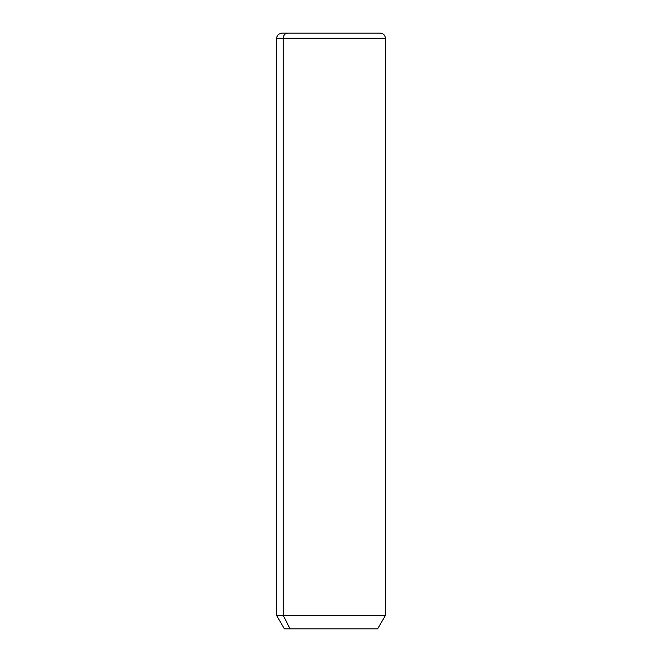 <?xml version="1.0" encoding="UTF-8"?>
<svg xmlns="http://www.w3.org/2000/svg" width="662" height="662" viewBox="0 0 662 662"><rect width="100%" height="100%" fill="white"/><g stroke="black" fill="none" stroke-linecap="round" stroke-linejoin="round"><path stroke-width="0.99" d="M377.63 628.9L290.08 628.9L283.262 615.437L385.4 615.437L283.262 615.437L290.08 628.9L284.37 628.9L276.6 615.437L283.262 615.437L283.262 38.28L385.4 38.28L283.262 38.28L283.262 615.437L276.6 615.437L276.6 38.28L283.262 38.28L276.6 38.28L276.733 37.113L278.388 34.366L281.698 33.1L374.195 33.1L287.805 33.1A5.18 4.543 90 0 0 283.262 38.28A5.18 4.543 -90 0 1 287.805 33.1L380.22 33.1C383.364 33.406 385.094 35.136 385.4 38.28L385.4 615.437L377.63 628.9M290.08 628.9L371.92 628.9M374.195 33.1L287.805 33.1"/></g></svg>
